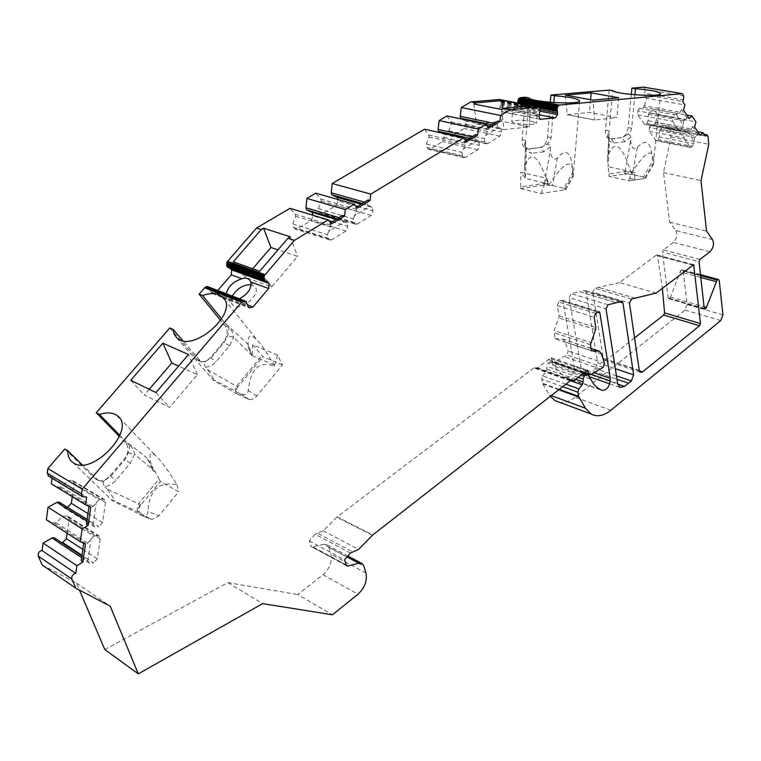 <?xml version="1.0" encoding="UTF-8"?>
<svg xmlns="http://www.w3.org/2000/svg" width="761" height="761" viewBox="0 0 761 761"><rect width="100%" height="100%" fill="white"/><g stroke="black" fill="none" stroke-linecap="round" stroke-linejoin="round"><path stroke-width="0.57" stroke-dasharray="3.81 2.85" d="M473.865 104L476.348 123.805L503.953 129.617L476.348 123.805L501.566 121.275L502.412 109.004M501.613 109.479L503.953 129.617L529.142 126.935L501.566 121.275M543.972 185.094L544.4 183.391L520.79 186.854L520.667 188.538L543.972 185.094L552.486 185.551L563.92 188.271L572.672 172.737L573.128 176.695L573.271 174.535C572.691 157.717 564.652 161.066 549.147 184.59L546.769 178.302L520.771 172.195L525.385 178.416L548.205 183.848L549.147 184.59M520.667 188.538L540.985 193.522L564.605 189.889L565.927 189.441L563.92 188.271M520.79 186.854L520.771 172.195M540.985 193.522L546.769 178.302M634.864 94.783L631.63 128.286C630.831 131.634 628.824 134.069 625.599 135.591C628.31 133.831 630.003 134.326 630.707 137.085L630.802 139.605C630.412 143.239 632.676 152 637.328 147.434C646.508 137.579 651.568 142.231 652.529 161.38L653.185 165.023L653.48 163.016C653.87 146.854 646.431 150.25 631.173 173.194L628.89 180.842L644.31 178.464L628.89 180.842L609.038 176.381L624.486 174.079L624.553 173.356L632.391 174.526L624.486 174.079M565.375 95.125L567.211 114.683L589.49 112.447L616.848 117.622L594.645 119.981L567.211 114.683L594.645 119.981L592.962 100.129M653.48 163.016L644.481 178.435L645.566 178.074L643.435 176.971L652.529 161.38M643.321 176.942L632.391 174.526L643.321 176.942M629.623 178.35L634.798 179.51L634.703 172.576L630.936 171.748L631.173 173.194M634.798 179.51L634.703 172.576M634.655 172.5L630.936 171.748M532.462 121.484C521.827 119.943 514.931 119.953 511.753 121.522C512.067 122.531 515.349 123.368 521.599 124.043C530.265 124.69 535.249 124.414 536.543 123.187L532.462 121.484M149.251 389.299L144.333 395.016L169.57 407.43L197.365 374.64L178.588 366.089M139.244 514.474L150.326 518.926L138.911 512.343C136.856 510.621 136.733 507.777 138.521 503.801L159.125 479.05L160.314 481.504L178.702 491.73L158.773 515.891L147.967 511.468C148.119 514.465 146.188 515.815 142.174 515.53L112.552 500.805C111.239 499.948 111.467 499.806 113.256 500.386C115.634 500.624 109.375 491.406 106.692 488.8L138.521 503.801M150.326 518.926L151.867 519.421L158.773 515.891M140.823 504.933C138.34 508.281 138.036 510.888 139.929 512.762C137.988 510.84 138.112 508.063 140.3 504.41L140.823 504.933L160.314 481.504M128.229 452.852L134.64 454.222L130.236 463.306L115.948 480.21C112.818 483.815 109.108 485.965 104.818 486.66C102.764 483.796 102.716 481.703 104.676 480.372L110.821 476.243L125.127 459.368L128.229 452.852C129.636 448.752 129.817 445.965 128.752 444.481C131.843 446.346 133.812 449.599 134.64 454.222L155.054 471.573L147.196 458.151L152.885 470.621L155.292 471.944L159.125 479.05M104.818 486.66L106.692 488.8M152.885 470.621C148.29 455.459 149.127 450.369 155.377 455.335C160.447 459.825 167.667 469.632 177.037 484.757C158.954 481.114 149.27 490.017 147.967 511.468M177.037 484.757L178.702 491.73M64.761 449.038L95.525 478.878C100.262 481.922 105.113 480.895 110.06 475.815L124.366 458.94C128.742 452.89 129.123 447.487 125.489 442.712L128.752 444.481L124.766 440.419L147.196 458.151M119.867 435.387L124.766 440.419M104.676 480.372C102.925 482.255 100.918 482.369 98.664 480.714L82.321 464.857M232.314 296.058L231.363 302.916L232.695 304.99C240.124 312.876 262.849 293.299 254.459 286.298L251.225 284.738M252.681 268.747L245.318 277.337L271.687 286.945L297.57 256.409L277.993 249.855M282.493 364.88L263.011 356.719L252.652 344.79L277.527 355.073L282.493 364.88L256.761 396.072C253.993 399.059 251.216 400.105 248.428 399.202L237.213 394.046C235.035 392.628 234.778 390.032 236.452 386.265L262.041 355.52M248.514 347.939L248.124 344.353L252.129 355.596L248.514 347.939L252.176 355.682L252.652 344.79M205.831 367.382C203.938 364.509 203.805 362.578 205.441 361.608L211.13 357.908L224.485 342.146L227.425 335.934C228.899 331.834 229.251 328.923 228.471 327.201C231.268 329.228 232.98 332.586 233.617 337.256L229.451 345.932L215.506 362.388L211.358 365.661L205.831 367.382L207.506 369.608L236.452 386.265M221.679 318.954L224.923 322.921L248.124 344.353M205.441 361.608L201.218 361.836L182.821 340.69M277.527 355.073L274.407 366.184C259.263 360.571 250.54 368.666 248.238 390.46C247.839 394.322 245.308 395.511 240.647 394.046L239.658 393.551C223.192 384.495 214.298 379.901 212.994 379.787L213.898 380.738C215.62 381.651 209.884 372.376 207.506 369.608M274.407 366.184L273.989 364.88C267.539 353.637 262.041 345.513 257.503 340.519C249.884 332.614 246.897 335.097 248.524 347.948M252.176 355.682L273.989 364.88M548.205 183.848C538.417 155.082 530.626 149.365 524.843 166.697L525.784 140.519C524.358 143.648 524.167 146.083 525.195 147.815L529.038 149.118L540.205 147.472C544.258 146.397 546.712 142.849 547.578 136.837L550.308 102.307M553.903 102.583L551.107 137.57C550.336 141.118 548.243 143.686 544.847 145.303C547.692 143.439 549.509 143.962 550.289 146.883L550.431 149.546C550.089 153.399 552.629 162.654 557.385 157.841C566.717 147.444 571.815 152.409 572.672 172.737M526.146 134.716L528.895 97.922M525.318 97.246L522.17 139.748C521.998 144.171 523.226 147.12 525.841 148.566L529.038 149.118L531.72 153.341L526.412 151.553L525.556 146.911L525.803 140.176M624.553 173.356L625.028 171.548L608.971 173.908L608.201 166.697L630.812 171.653C622.003 144.504 614.412 139.149 608.058 155.596L609.123 130.902C607.659 133.869 607.326 136.181 608.125 137.836L611.521 139.092L621.376 137.617C624.99 136.628 627.245 133.289 628.129 127.61L631.307 94.459M609.551 125.422L612.748 90.692M609.2 90.083L605.537 130.198C605.299 134.516 606.384 137.332 608.79 138.645L611.521 139.092L614.137 143.068L609.447 141.337L608.8 137.427L609.123 130.902L605.537 130.198M704.22 308.348L668.177 297.998L668.615 298.721L669.452 298.521L670.393 297.094L680.895 270.307L700.149 275.501M608.125 137.836L608.943 138.188L609.447 141.337L608.191 166.63L607.582 159.582L608.058 155.596M155.957 392.543L169.57 407.43M130.711 380.3L144.333 395.016M656.153 293.08L619.483 282.578L656.267 255.154L692.91 264.847M634.55 337.941L606.679 359.82L639.335 370.759M595.606 313.389L558.698 301.974L560.79 300.452L597.699 311.81M558.698 301.974L557.299 305.703L559.078 315.834L558.84 317.898L554.084 330.559L590.717 342.564M649.209 131.292L683.873 137.998L684.091 134.079L649.38 127.448L649.209 131.292L655.925 140.642L657.808 139.577L659.302 137.009L659.616 130.635L660.472 129.161L696.087 135.962L698.094 134.802L699.996 135.163M660.472 129.161L664.962 125.498L697.704 131.663M698.094 134.802L692.7 126.611L694.612 126.963M692.7 126.611L690.246 130.483L685.613 131.434L684.091 134.079M649.38 127.448L650.893 124.852L654.936 123.834L655.801 122.35L691.521 129.047M655.801 122.35L657.742 114.901L695.954 121.893M637.728 114.835L672.648 121.294L672.857 117.299L637.899 110.916L637.728 114.835L644.643 124.443L646.555 123.377L648.077 120.78L648.372 114.302L649.247 112.809L685.128 119.363L687.164 118.193L689.086 118.545M649.247 112.809L653.823 109.137L686.803 115.073M687.164 118.193L681.618 109.774L683.549 110.117M681.618 109.774L679.135 113.712L674.408 114.626L672.857 117.299M637.899 110.916L639.43 108.3L643.568 107.311L644.443 105.808L680.429 112.257M644.443 105.808L646.412 98.245L684.9 104.961M565.87 384.2L542.622 375.867L541.689 379.121L542.726 383.953L549.49 394.988L551.23 395.625M225.522 293.946L246.688 302.041M226.207 293.727L226.464 296.8L227.596 298.626L235.32 300.205L239.468 298.788M217.76 290.493L215.839 292.719L212.29 293.546L210.797 291.891L209.979 289.113L247.106 303.354M588.129 374.878L551.278 361.618L549.727 361.875L583.04 373.47M350.421 553.047L315.111 534.27L309.261 540.9L311.382 546.674L346.008 564.919M309.261 540.9L344.514 559.896M517.28 106.74L518.051 105.893L516.053 105.503L516.595 106.607L540.272 111.201M512.857 113.846L512.343 113.256C513.665 112.076 518.641 111.81 527.268 112.457C531.939 112.333 535.059 112.951 536.619 114.293L537.18 114.911C535.887 116.091 530.893 116.357 522.208 115.71L501.613 111.61L516.044 110.25L518.336 106.997L517.984 103.068M529.142 126.935L530.731 105.836M424.476 129.208L428.681 135.039L429.099 136.999L426.407 144.133L427.14 147.529L428.31 149.232L429.994 149.099L442.36 141.679L443.948 137.456L443.244 134.079L441.18 132.899M446.954 115.976L451.016 121.789L451.416 123.739L448.752 130.787L449.447 134.164L450.617 135.886L452.224 135.753L464.296 128.495L465.875 124.319L465.209 120.97L462.117 119.144M499.444 99.52L500.377 100.167L501.109 102.611L499.711 108.709L500.909 111.496L501.613 111.61M540.205 147.472L528.191 148.937M621.376 137.617L610.693 138.921M683.682 95.838L645.081 89.294L643.616 87.135M645.081 89.294L644.9 93.232L683.464 99.853M646.412 98.245L644.025 94.735L644.9 93.232M657.742 114.901L653.823 109.137M705.076 135.867L667.235 128.837L664.962 125.498M667.311 128.695L669.157 127.639L670.041 129.17L707.977 136.371M712.581 239.658L675.854 230.573L669.661 222.164L663.497 172.576L670.964 136.932L670.041 129.17M675.854 230.573C677.642 234.749 676.805 238.707 673.333 242.426L709.956 251.748M699.958 259.425L663.326 249.893L673.333 242.426M663.326 249.893L662.441 252.1L699.055 261.689M668.177 297.998L662.441 252.1M700.11 275.082L680.895 270.307M681.285 270.012L682.408 269.794L683.102 271.04L719.288 280.799M722.921 314.826L687.164 304.533L683.102 271.04M687.164 304.533L685.062 310.117L575.097 397.232C569.732 401.408 564.519 403.092 559.449 402.274M550.365 396.3L549.49 394.988M542.622 375.867L545.941 371.948L546.921 369.114L546.807 366.298L548.243 363.007L549.727 361.875M551.82 362.246L553.656 366.184L563.977 376.657L600.048 389.423M597.328 312.086L563.016 301.518L574.155 365.917C573.918 373.708 571.159 377.618 565.899 377.637L563.977 376.657M563.016 301.518L562.227 300.234L560.79 300.452M591.478 350.84L554.931 338.693L554.084 330.559M554.931 338.693L562.921 339.111L565.023 341.86L568.191 350.992L566.916 355.016L554.075 362.217L590.374 374.812M570.189 380.823L533.832 367.905L537.456 367.82L551.021 357.727L552.847 362.274L554.075 362.217M533.832 367.905L337.228 516.852L372.709 534.993M372.319 535.335L336.838 517.195L337.228 516.852M336.838 517.195L323.225 530.817L317.461 533.185L352.79 551.906M315.111 534.27L317.461 533.185M347.083 556.928L323.53 544.305L312.79 546.921M323.53 544.305L327.173 544.933L328.8 547.378L330.826 554.094C332.31 561.77 329.722 568.638 323.054 574.717L297.684 594.531L332.433 614.793M104.79 649.552L227.9 582.631L297.684 594.531M42.197 565.004L76.433 583.04L79.448 590.108M54.174 537.742L58.844 542.973L89.693 563.359L93.508 562.855L81.998 555.283M61.631 542.65L58.844 542.973M69.108 519.154L68.271 516.538L66.35 515.977L97.446 535.649L99.387 536.191L100.214 538.864L69.108 519.154L67.13 533.261M66.35 515.977L62.564 516.367L93.622 536.086L87.753 543.126L85.898 543.63L83.777 542.85L85.489 543.953M46.326 519.792L54.05 523.064L56.247 522.826L62.564 516.367M59.12 502.127L63.791 507.52L94.925 527.021L98.759 526.602L87.135 519.354M67.234 507.187L63.791 507.52M74.102 483.625L73.208 480.904L71.344 480.343L102.735 499.13L104.609 499.673L105.494 502.45L74.102 483.625L72.276 496.648M71.344 480.343L67.548 480.657L98.901 499.492L93.013 506.465L91.158 506.912L89.037 506.036L90.768 507.102M51.282 483.796L59.006 487.259L61.213 487.078L67.548 480.657M52.043 478.241L52.309 476.291L48.79 476.272M125.489 442.712L119.41 436.491M169.798 327.981L198.079 360.438C202.207 362.778 206.298 361.817 210.34 357.556L223.686 341.813C227.796 336.115 228.252 330.778 225.056 325.813L220.69 320.486M208.685 287.021L209.979 289.113M228.547 267.663L229.746 268.053M292.814 223.886L327.449 234.692L328.4 238.288L293.784 227.396L292.814 223.886L295.706 216.238L295.144 214.202L290.036 208.324M293.784 227.396L294.935 228.985L297.18 228.89L331.796 239.782L346.046 230.992L347.796 226.359L346.892 222.792L335.905 219.501M346.046 230.992L311.325 220.386L297.18 228.89M311.325 220.386L313.037 215.867L328.952 220.671M312.857 215.201L313.037 215.867M318.393 208.609L353.228 218.902L354.131 222.469L319.325 212.1L318.393 208.609L321.247 201.066L320.714 199.04L315.786 193.17M319.325 212.1L320.476 213.717L322.607 213.613L357.413 223.991L371.311 215.42L373.033 210.845L372.167 207.296L361.133 204.167M371.311 215.42L336.41 205.327L322.607 213.613M336.41 205.327L338.093 200.856L355.663 205.879M337.722 199.42L338.093 200.856M619.73 301.917L586.132 291.901L597.661 362.721L615.335 368.705M586.132 291.901L584.619 290.54L579.502 291.701L616.381 302.726L579.502 291.701L571.169 293.603L569.142 297.608L606.022 308.842M591.211 374.364L581.632 371.045L569.142 297.608M581.632 371.045L583.877 374.831L588.624 373.993L617.751 384.105M616.439 375.839L595.435 368.647L592.6 370.864L616.971 379.263L592.6 370.864L588.624 373.993M595.435 368.647L597.661 362.721M692.615 265.066L657.523 255.782L662.365 288.314M657.523 255.782L657.047 255.011L656.267 255.154M619.483 282.578L594.693 288.238L592.705 292.167L629.48 303.087M639.259 370.36L603.292 358.317L592.705 292.167M603.292 358.317L604.405 360.229L606.679 359.82M227.9 582.631L262.612 603.635M210.169 290.388L247.287 304.666M210.797 291.891L247.905 306.198M229.584 267.948L267.006 281.465M330.664 222.688L329.713 223.258L331.644 223.839M329.713 223.258L330.892 225.094L331.025 227.044L328.666 231.487L344.609 221.736L346.892 222.792M295.144 214.202L330.892 225.094M295.706 216.238L331.025 227.044M327.449 234.692L328.666 231.487M344.609 221.736L341.908 220.405L342.64 215.411M336.885 218.902L341.908 220.405M338.997 217.617L341.794 218.455M356.538 206.954L355.558 207.563L357.489 208.114M355.558 207.563L356.662 209.399L356.766 211.339L354.426 215.734L369.96 206.231L372.167 207.296M320.714 199.04L356.662 209.399M321.247 201.066L356.766 211.339M353.228 218.902L354.426 215.734M369.96 206.231L367.373 204.871L368.143 199.905M362.331 203.444L367.373 204.871M364.471 202.141L367.287 202.93M466.398 141.831L464.429 141.394L465.266 145.161L461.889 152.324L462.593 155.786L463.744 157.527L465.437 157.384L477.851 149.727L479.478 145.399L478.812 141.955L474.74 139.377L475.673 134.564M428.681 135.039L465.285 143.249M429.099 136.999L465.266 145.161M426.407 144.133L461.889 152.324M443.244 134.079L464.229 138.73M467.596 139.472L478.812 141.955M469.613 138.245L474.74 139.377M471.915 136.847L474.769 137.475M488.885 128.143L486.916 127.734L487.677 131.482L484.338 138.569L484.995 142.012L486.146 143.762L487.753 143.62L499.882 136.143L501.489 131.872L500.852 128.447L496.923 125.841L497.884 121.066M451.016 121.789L487.725 129.589M451.416 123.739L487.677 131.482M448.752 130.787L484.338 138.569M465.209 120.97L487.154 125.575M489.608 126.088L500.852 128.447M491.787 124.775L496.923 125.841M494.117 123.358L496.981 123.948M500.205 105.579L539.463 113.246M499.815 107.158L539.054 114.863M518.441 105.465L540.358 109.698M518.279 103.953L539.901 108.11M328.4 238.288L329.542 239.905L331.796 239.782M354.131 222.469L355.273 224.114L357.413 223.991M589.908 378.864L553.656 366.184M548.386 359.525L584.743 372.139M488.115 127.001L486.916 127.734M485.451 135.61L498.997 127.334M465.599 140.69L464.429 141.394M463.021 149.327L476.89 140.852M271.687 286.945L259.701 271.249M245.318 277.337L233.275 261.851M290.312 236.814L297.57 256.409M525.195 147.815L525.88 148.1L526.412 151.553L525.375 178.35L524.5 170.312L524.843 166.697M635.197 298.169L598.412 287.382L635.197 298.16M669.661 222.164L706.55 231.144M663.497 172.576L701.005 180.661M670.964 136.932L708.805 144.276M667.235 128.837L705.2 136.048M659.616 130.635L694.812 137.389L696.087 135.962M687.269 130.997L693.984 141.108L693.832 143.762L659.302 137.009M693.984 141.108L694.812 137.389M657.808 139.577L692.329 146.378L693.832 143.762M683.873 137.998L689.951 147.044L655.421 140.205M650.893 124.852L685.613 131.434M654.936 123.834L690.246 130.483M648.372 114.302L683.835 120.809L685.128 119.363M676.101 114.207L683.007 124.604L682.864 127.306L648.077 120.78M683.007 124.604L683.835 120.809M646.555 123.377L681.333 129.95L682.864 127.306M672.648 121.294L678.898 130.588L644.12 123.995M639.43 108.3L674.408 114.626M643.568 107.311L679.135 113.712M644.025 94.735L682.569 101.394M681.333 129.95L679.421 131.044L678.898 130.588M692.329 146.378L690.446 147.472L689.951 147.044M608.971 173.908L609.038 176.381M590.603 99.701L589.49 112.447M618.703 97.76L616.848 117.622M52.309 476.291L86.668 497.076M59.006 487.259L91.158 506.912M61.213 487.078L93.013 506.465M102.735 499.13L98.901 499.492M105.494 502.45L102.564 522.636L98.759 526.602M87.096 519.592L90.797 521.894L94.925 527.021M86.887 521.076L88.942 522.36L90.797 521.894M86.421 524.367L88.942 522.36M54.05 523.064L85.898 543.63M56.247 522.826L87.753 543.126M97.446 535.649L93.622 536.086M100.214 538.864L97.313 558.859L93.508 562.855M81.893 555.996L85.555 558.412L89.693 563.359M81.665 557.594L83.7 558.935L85.555 558.412M81.18 561L83.7 558.935M76.433 583.04L110.212 606.203M197.365 374.64L188.481 354.521M87.781 561.19L90.997 538.826M93.023 524.795L96.267 502.203M236.547 386.122L237.879 386.902L263.011 356.719M237.879 386.902C235.396 390.307 235.292 392.752 237.575 394.255M225.056 325.813L228.471 327.201L224.923 322.921M625.028 171.548L632.743 173.156L632.391 174.526M544.4 183.391L552.486 185.551M252.129 355.596L233.617 337.256L227.425 335.934M550.289 146.883L543.725 151.848L541.052 147.653L544.847 145.303M630.707 137.085L624.819 141.736L622.213 137.789L625.599 135.591M600.905 369.161L564.624 356.766M138.635 503.639L140.3 504.41M547.578 136.837L551.107 137.57M525.784 140.519L522.17 139.748M628.129 127.61L631.63 128.286M670.393 297.094L703.963 306.712M669.452 298.521L704.258 308.528M637.328 147.434L632.743 173.156M559.078 315.834L595.834 327.506M595.578 329.618L558.84 317.898M562.674 386.693L541.689 379.121M224.276 293.033L246.06 301.366M215.839 292.719L226.464 296.8M345.979 564.833L310.773 545.761M518.051 105.893L540.386 110.212M527.268 112.457L516.044 110.25M323.054 574.717L358.003 594.208M365.965 573.071L330.826 554.094M323.225 530.817L358.574 549.423M208.923 287.163L223.639 292.795M209.551 287.829L223.648 293.223M209.827 288.429L246.964 302.659M211.729 293.042L222.716 297.285M222.83 297.332L248.828 307.368M235.32 300.205L247.354 304.838M332.31 221.689L347.796 226.359M357.461 206.393L373.033 210.845M462.593 155.786L427.14 147.529M429.994 149.099L465.437 157.384M477.851 149.727L442.36 141.679M443.948 137.456L479.478 145.399M484.995 142.012L449.447 134.164M452.224 135.753L487.753 143.62M499.882 136.143L464.296 128.495M465.875 124.319L501.489 131.872M499.863 99.672L539.178 107.206M500.377 100.167L539.682 107.701M500.738 100.899L540.034 108.452M500.9 101.394L540.196 108.966M501.052 101.984L540.339 109.565M501.109 102.611L516.053 105.503M501.004 103.582L516.595 106.607M500.69 104.504L539.949 112.143M538.931 116.452L499.711 108.709M539.073 114.778L536.619 114.293M522.208 115.71L540.015 119.249M518.336 106.997L540.253 111.249M557.299 305.703L594.17 317.204M590.46 344.666L553.846 332.624M551.735 358.907L585.732 370.655M584.515 372.319L552.134 361.085M537.456 367.82L573.804 380.7M535.649 367.867L571.064 380.433M237.213 394.046L213.898 380.738M239.658 393.551L248.428 399.202M256.761 396.072L248.238 390.46M557.385 157.841L552.6 185.094M573.271 174.535L564.605 189.889M328.8 547.378L363.996 566.251M559.268 389.356L542.469 383.259M558.726 389.775L542.726 383.953M570.455 380.643L545.941 371.948M575.649 379.254L546.921 369.114M578.141 377.304L546.807 366.298M581.556 374.631L548.243 363.007M610.864 410.255L575.097 397.232M685.062 310.117L720.791 320.533M608.077 304.742L571.169 293.603M700.31 277.327L679.877 271.801M617.637 383.525L610.322 380.995M574.155 365.917L594.113 372.804M565.899 377.637L601.951 390.403M84.414 497.275L50.083 476.462M87.953 513.599L102.564 522.636M82.835 549.413L97.313 558.859M138.911 512.343L113.256 500.386M199.962 360.619L196.652 359.154M98.207 480.296L95.049 478.45M584.619 290.54L621.471 301.499M631.487 299.063L594.693 288.238M625.114 171.548L630.802 139.605M624.819 141.736L614.137 143.068M544.505 183.391L550.431 149.546M543.725 151.848L531.72 153.341M210.34 357.556L216.114 361.713M229.451 345.932L223.686 341.813M110.06 475.815L115.948 480.21M130.236 463.306L124.366 458.94M591.107 348.586L561.19 338.674M601.466 353.97L565.023 341.86M604.51 363.244L568.191 350.992M603.197 367.354L566.916 355.016M72.809 462.393L112.552 500.805M119.467 418.008L155.377 455.335M176.894 337.932L212.994 379.787M224.39 299.368L257.503 340.519M660.567 93.651L653.452 163.368M551.278 361.618L583.754 372.909M246.012 301.337L208.875 287.135M212.29 293.546L223.059 297.703M223.249 297.789L249.389 307.882M539.054 107.139L499.739 99.605M463.744 157.527L428.31 149.232M486.146 143.762L450.617 135.886M540.101 119.296L519.82 115.253M513.818 114.064L500.909 111.496M329.542 239.905L294.935 228.985M355.273 224.114L320.476 213.717M535.392 367.668L571.387 380.433M535.896 368.058L570.874 380.471M551.021 357.727L587.026 370.15M512.343 113.256L511.753 121.522M537.18 114.911L536.543 123.187M579.616 100.89L573.195 176.114M346.578 565.756L311.382 546.674M327.173 544.933L347.872 556.006M361.38 563.235L362.398 563.777M227.786 298.864L232.695 304.99M250.512 281.209L254.459 286.298M700.053 274.54L682.408 269.794M669.157 127.639L704.011 134.231M679.421 131.044L644.643 124.443M690.446 147.472L655.925 140.642M583.877 374.831L588.89 376.571M609.732 383.839L619.825 387.359M562.227 300.234L598.745 311.458M73.208 480.904L104.609 499.673M68.271 516.538L99.387 536.191M640.343 372.291L604.405 360.229M621.842 301.47L585.361 290.626M693.471 264.638L657.047 255.011M668.615 298.721L704.638 309.08M201.218 361.836L198.079 360.438M240.647 394.046L249.028 399.449M98.664 480.714L95.525 478.878M526.574 148.728L525.841 148.566M525.651 143.144L524.472 170.435M525.594 146.34L526.612 148.737M565.613 189.993L573.128 176.695M609.532 138.797L608.79 138.645M608.886 134.726L607.554 159.686M608.829 136.856L609.571 138.806M645.271 178.578L653.185 165.023M142.174 515.53L152.124 519.525M599.402 351.192L598.194 350.792M591.078 348.433L562.921 339.111M552.847 362.274L587.834 374.431"/><path stroke-width="1.14" d="M178.588 366.089L171.805 363.007L149.251 389.299M82.321 464.857L67.9 450.845C67.719 455.982 69.356 459.834 72.809 462.393C91.577 477.727 137.541 428.776 117.194 415.639C112.799 412.481 106.882 412.082 99.434 414.441L119.867 435.387M251.225 284.738C243.558 284.509 237.251 288.276 232.314 296.058M277.993 249.855L270.926 247.487L252.681 268.747M182.821 340.69L173.108 329.399L174.145 334.222L176.894 337.932C193.123 353.979 240.495 311.116 222.469 296.98C217.836 293.099 211.178 292.605 202.483 295.487L221.679 318.954M550.308 102.307L550.888 95.068L609.2 90.083L612.748 90.692C616.372 94.459 661.433 97.256 660.567 93.651C659.093 91.596 650.722 89.96 635.454 88.742L634.864 94.783M550.888 95.068L554.455 95.715L553.903 102.583M554.455 95.715C569.884 96.961 578.274 98.683 579.616 100.89C580.5 105.066 531.226 102.174 528.895 97.922L525.318 97.246L520.315 97.674L559.582 105.056L682.265 93.641L683.682 95.838L683.464 99.853L682.569 101.394L684.9 104.961L683.549 110.117L689.086 118.545L692.13 116.033L695.954 121.893L694.612 126.963L699.996 135.163L702.983 132.661L705.076 135.867M631.307 94.459L631.915 88.143L635.454 88.742M700.149 275.501L717.109 280.067L706.417 307.415L705.476 308.88L704.638 309.08L704.22 308.348L699.055 261.689L699.958 259.425L709.956 251.748C713.428 247.934 714.303 243.9 712.581 239.658L706.55 231.144L701.005 180.661L708.805 144.276L707.977 136.371L707.121 134.821L705.285 135.905M155.957 392.543L130.711 380.3L162.854 343.182L188.481 354.521L155.957 392.543M656.153 293.08L693.68 264.695L700.472 323.558L699.597 325.746L642.598 371.853L640.343 372.291L639.259 370.36L629.48 303.087L631.487 299.063L656.153 293.08M699.597 325.746L663.706 315.054L634.55 337.941M594.113 372.804L610.265 378.388C609.942 386.322 607.173 390.326 601.951 390.403L597.575 387.777L593.799 384.276L587.597 374.241L584.572 375.687L583.107 379.045L578.141 377.304M610.265 378.388L599.896 312.876L597.328 312.086M570.874 380.471L573.804 380.7L587.378 370.274L589.157 374.888L590.374 374.812L603.197 367.354L604.51 363.244L601.466 353.97L599.402 351.192L591.478 350.84L590.46 344.666L595.578 329.618L595.834 327.506L594.17 317.204L595.606 313.389L599.135 311.582L599.896 312.876M572.243 380.957L570.189 380.823L372.709 534.993L358.574 549.423L350.421 553.047L344.514 559.896L346.578 565.756L347.986 565.994L358.754 563.188L347.083 556.928M75.796 588.196L71.905 579.102L38.278 556.082L42.197 565.004L75.796 588.196L110.212 606.203L138.293 673.865L262.612 603.635L332.433 614.793L358.003 594.208C364.719 587.93 367.373 580.881 365.965 573.071L363.996 566.251L362.398 563.777L358.754 563.188M38.278 556.082C37.755 553.276 38.963 551.392 41.893 550.441L75.596 573.28C72.618 574.289 71.391 576.239 71.905 579.102M75.815 573.252L76.89 565.67L82.882 562.132L85.489 543.953L80.295 541.784L82.131 528.905L88.143 525.451L90.768 507.102L85.565 504.79L86.668 497.076L82.454 496.695L81.551 493.889L82.217 489.161L241.779 302.041L243.472 300.871L246.012 301.337L247.905 306.198L249.389 307.882L252.975 306.997L268.662 288.505L269.118 283.482L264.562 280.143L264.057 277.061L264.685 275.263L294.383 240.352L328.248 219.843L331.644 223.839L344.562 215.981L342.64 215.411L330.664 222.688M370.769 194.103L463.63 137.865L424.476 129.208L332.196 183.515L370.769 194.103L370.074 200.447L357.489 208.114L354.217 204.119L345.228 209.56L344.562 215.981M463.63 137.865L466.398 141.831L477.642 134.992L478.393 128.923L486.222 124.186L488.885 128.143L499.863 121.465L500.633 115.463L510.231 109.641L538.759 107.054L540.339 109.565L538.931 116.452L540.101 119.296L555.188 117.945L539.073 114.778M540.253 111.249L557.509 114.597L555.188 117.945M557.509 114.597L557.109 108.271L558.317 105.731L559.582 105.056M717.109 280.067L700.11 275.082M551.23 395.625L585.466 408.248L590.945 413.946C596.985 417.199 603.625 415.972 610.864 410.255L720.791 320.533L722.921 314.826L719.288 280.799L718.612 279.534L717.499 279.763M585.466 408.248L578.607 396.376L559.268 389.356M583.107 379.045L583.192 381.917L582.194 384.809L578.845 388.842L577.884 392.172L578.607 396.376M615.335 368.705L633.628 374.897L631.354 380.947L624.534 386.455L619.825 387.359L617.637 383.525L606.022 308.842L608.077 304.742L621.471 301.499L622.964 302.878L619.73 301.917M633.628 374.897L622.964 302.878M628.519 383.24L616.971 379.263L628.519 383.24M202.483 295.487L199.125 294.174L204.661 287.791L206.973 286.583L244.719 300.871M173.108 329.399L169.798 327.981L96.238 412.747L99.434 414.441M67.9 450.845L64.761 449.038L47.848 468.519L82.217 489.161M697.704 131.663L702.983 132.661M686.803 115.073L692.13 116.033M239.468 298.788C248.057 293.86 251.872 288.267 250.892 281.998L249.494 279.896C247.563 278.088 245.052 277.698 241.979 278.735C233.456 281.418 228.195 286.412 226.207 293.727M229.746 268.053L231.705 269.917L231.287 274.816L217.76 290.493M243.244 272.438L264.562 280.143M583.04 373.47L586.056 374.517M517.984 103.068L518.174 99.9L520.315 97.674M532.681 104.618L533.451 103.772L534.669 104.989L517.756 101.765M502.412 109.004L503.002 100.519L475.777 102.868L473.865 104L501.613 109.479L503.535 108.328L510.231 109.641M503.535 108.328L530.731 105.836L503.002 100.519M441.18 132.899L438.526 131.396L438.117 129.437L439.164 120.561L446.954 115.976L486.222 124.186M462.117 119.144L460.624 118.269L460.234 116.328L461.299 107.529L470.869 101.898L499.444 99.52L538.759 107.054M682.265 93.641L643.616 87.135L631.915 88.143M559.449 402.274L555.073 400.647L550.365 396.3M79.448 590.108L104.79 649.552L138.293 673.865M42.112 550.422L43.13 543.04L76.89 565.67M81.893 555.996L54.174 537.742L51.976 537.989L43.13 543.04M81.998 555.283L62.63 542.536L61.631 542.65M62.63 542.536L66.369 538.664L82.835 549.413M67.13 533.261L66.369 538.664M80.295 541.784L46.326 519.792L48.048 507.264L82.131 528.905M87.096 519.592L59.12 502.127L56.923 502.327L48.048 507.264M87.135 519.354L67.234 507.187M67.586 507.149L71.334 503.316L87.953 513.599M72.276 496.648L71.334 503.316M85.565 504.79L51.282 483.796L52.043 478.241M48.79 476.272L47.22 473.123L47.848 468.519M119.41 436.491L96.238 412.747M220.69 320.486L199.125 294.174M208.685 287.021L207.582 286.669M265.56 281.047L228.547 267.663L227.139 266.626L226.721 265.332L264.153 278.821M328.248 219.843L290.036 208.324L256.476 228.072L227.663 261.28L226.616 263.62L226.721 265.332M354.217 204.119L315.786 193.17L306.864 198.421L305.96 207.791L306.502 209.817L312.096 212.367L312.857 215.201M332.196 183.515L331.263 192.79L331.777 194.806L337.199 197.384L337.722 199.42M662.365 288.314L664.572 312.914L700.472 323.558M663.706 315.054L664.572 312.914M230.792 268.757L268.214 282.293M256.476 228.072L261.194 229.603L233.275 261.851L259.701 271.249L287.915 238.26L294.383 240.352M287.915 238.26L290.312 236.814L263.572 228.195L270.926 247.487M261.194 229.603L263.572 228.195M312.096 212.367L335.905 219.501M306.502 209.817L336.885 218.902M305.96 207.791L338.997 217.617M306.864 198.421L345.228 209.56M337.199 197.384L361.133 204.167M331.777 194.806L362.331 203.444M331.263 192.79L364.471 202.141M370.074 200.447L368.143 199.905L356.538 206.954M464.229 138.73L467.596 139.472M438.526 131.396L469.613 138.245M438.117 129.437L471.915 136.847M465.599 140.69L475.673 134.564L477.642 134.992M439.164 120.561L478.393 128.923M487.154 125.575L489.608 126.088M460.624 118.269L491.787 124.775M460.234 116.328L494.117 123.358M488.115 127.001L497.884 121.066L499.863 121.465M461.299 107.529L500.633 115.463M470.869 101.898L475.777 102.868M540.358 109.698L557.632 113.028M539.901 108.11L557.48 111.487M592.962 100.129L565.375 95.125L591.202 92.899L618.703 97.76L592.962 100.129M591.202 92.899L590.603 99.701M56.923 502.327L86.887 521.076M88.999 506.312L86.421 524.367L88.143 525.451M51.976 537.989L81.665 557.594M83.72 543.211L81.18 561L82.882 562.132M171.805 363.007L162.854 343.182M703.963 306.712L706.417 307.415M704.258 308.528L705.476 308.88M639.335 370.759L642.598 371.853M204.661 287.791L241.779 302.041M578.845 388.842L565.87 384.2M577.884 392.172L562.674 386.693M231.287 274.816L241.979 278.735M243.225 272.885L265.17 280.819M517.87 100.813L533.451 103.772M205.451 287.068L242.578 301.299M206.345 286.659L243.472 300.871M206.973 286.583L244.11 300.795M208.114 286.802L245.251 301.004M247.354 304.838L252.975 306.997M250.892 281.998L268.662 288.505M231.705 269.917L269.118 283.482M227.758 267.292L242.578 272.657M227.139 266.626L241.342 271.753M226.873 266.017L264.295 279.515M226.635 264.695L264.067 278.165M226.616 263.62L264.057 277.061M226.873 262.545L264.333 275.958M227.225 261.879L264.685 275.263M227.663 261.28L265.132 274.654M328.952 220.671L332.31 221.689M355.663 205.879L357.461 206.393M498.997 99.501L538.312 107.035M540.015 119.249L540.805 119.41M517.956 102.973L557.166 110.478M517.813 102.393L557.033 109.888M534.669 104.989L556.985 109.251M534.136 103.905L557.109 108.271M518.174 99.9L557.423 107.339M518.412 99.368L557.661 106.797M518.707 98.806L557.965 106.217M519.059 98.331L558.317 105.731M519.668 97.865L558.926 105.246M585.732 370.655L588.082 371.473M588.453 373.68L584.515 372.319M571.064 380.433L571.996 380.757M346.008 564.919L347.986 565.994M578.864 397.08L558.726 389.775M582.194 384.809L570.455 380.643M583.192 381.917L575.649 379.254M584.572 375.687L581.556 374.631M617.751 384.105L624.534 386.455M716.091 281.599L700.31 277.327M610.322 380.995L591.211 374.364M47.22 473.123L81.551 493.889M41.893 550.441L75.596 573.28M631.354 380.947L616.439 375.839M694.146 265.465L692.615 265.066M597.689 350.764L591.107 348.586M117.194 415.639L119.467 418.008M222.469 296.98L224.39 299.368M583.754 372.909L587.235 374.117M265.285 280.895L227.872 267.368M347.872 556.006L361.38 563.235M249.665 280.105L250.512 281.209M718.327 279.458L700.053 274.54M704.011 134.231L706.741 134.745M588.89 376.571L609.732 383.839M590.945 413.946L555.073 400.647M48.133 475.872L82.454 496.695M598.194 350.792L591.078 348.433M587.834 374.431L589.157 374.888"/></g></svg>
